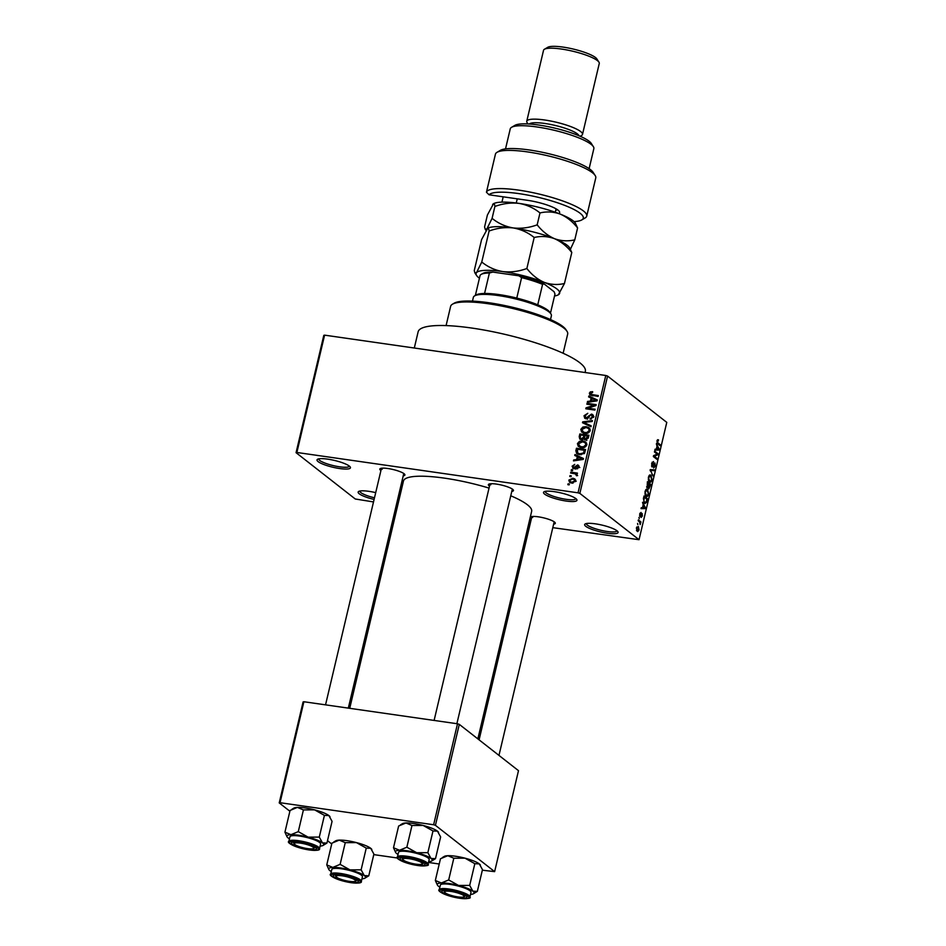 <?xml version="1.0" encoding="UTF-8"?>
<svg xmlns="http://www.w3.org/2000/svg" width="946" height="946" viewBox="0 0 946 946"><rect width="100%" height="100%" fill="white"/><g stroke="black" fill="none" stroke-linecap="round" stroke-linejoin="round"><path stroke-width="1.42" d="M374.108 499.453A17.182 3.5 13.3 0 1 359.244 493.788A17.182 3.5 13.3 0 1 358.676 491.459A17.182 3.5 13.3 0 1 375.716 492.641M359.858 491.057A15.751 3.205 -166.7 0 0 360.875 492.618A15.751 3.205 -166.7 0 0 374.486 497.797M585.751 526.295A17.182 3.5 13.3 0 1 585.184 523.954A17.182 3.5 13.3 0 1 600.45 524.746A17.182 3.5 13.3 0 1 616.993 530.777A17.182 3.5 13.3 0 1 617.892 531.687A17.182 3.5 13.3 0 1 605.747 532.988A17.182 3.5 13.3 0 1 585.751 526.295M586.366 523.552A15.751 3.205 -166.7 0 0 587.371 525.113A15.751 3.205 -166.7 0 0 604.127 530.966A15.751 3.205 -166.7 0 0 617.017 530.801M544.612 494.108A17.182 3.5 13.3 0 1 544.045 491.778A17.182 3.5 13.3 0 1 559.311 492.559A17.182 3.5 13.3 0 1 575.854 498.589A17.182 3.5 13.3 0 1 576.764 499.512A17.182 3.5 13.3 0 1 564.62 500.801A17.182 3.5 13.3 0 1 544.612 494.108M545.227 491.364A15.751 3.205 -166.7 0 0 546.244 492.937A15.751 3.205 -166.7 0 0 562.988 498.79A15.751 3.205 -166.7 0 0 575.889 498.613M318.116 461.613A17.182 3.5 13.3 0 1 317.549 459.283A17.182 3.5 13.3 0 1 332.815 460.063A17.182 3.5 13.3 0 1 349.358 466.094A17.182 3.5 13.3 0 1 350.257 467.017A17.182 3.5 13.3 0 1 338.112 468.305A17.182 3.5 13.3 0 1 318.116 461.613M318.731 458.869A15.751 3.205 -166.7 0 0 319.736 460.43A15.751 3.205 -166.7 0 0 336.492 466.283A15.751 3.205 -166.7 0 0 349.381 466.118M489.496 486.149A12.889 2.625 13.3 0 1 489.2 485.937A12.889 2.625 13.3 0 1 488.775 484.186A12.889 2.625 13.3 0 1 500.221 484.778A12.889 2.625 13.3 0 1 512.637 489.295A12.889 2.625 13.3 0 1 513.311 489.981A12.889 2.625 13.3 0 1 511.786 491.423M490.087 483.808A11.458 2.33 -166.7 0 0 490.82 484.754M531.333 518.881A12.889 2.625 13.3 0 1 531.037 518.668A12.889 2.625 13.3 0 1 530.198 517.486M530.245 517.285A12.889 2.625 13.3 0 1 530.611 516.918A12.889 2.625 13.3 0 1 542.058 517.497A12.889 2.625 13.3 0 1 554.474 522.026A12.889 2.625 13.3 0 1 555.148 522.712A12.889 2.625 13.3 0 1 553.623 524.155M531.924 516.54A11.458 2.33 -166.7 0 0 532.657 517.486M380.931 470.576A12.889 2.625 13.3 0 1 380.635 470.363A12.889 2.625 13.3 0 1 380.209 468.613A12.889 2.625 13.3 0 1 391.656 469.192A12.889 2.625 13.3 0 1 404.072 473.721A12.889 2.625 13.3 0 1 404.746 474.407A12.889 2.625 13.3 0 1 403.221 475.85M381.522 468.235A11.458 2.33 -166.7 0 0 382.255 469.181M414.301 348.022L418.132 331.81A85.909 17.477 13.3 0 1 488.408 330.852A85.909 17.477 13.3 0 1 579.839 362.779A85.909 17.477 13.3 0 1 585.349 371.34L585.066 372.511M510.757 495.787A65.865 13.398 13.3 0 1 527.43 504.786A65.865 13.398 13.3 0 1 531.652 511.348L477.86 738.885M296.063 452.685L323.804 335.357L324.596 335.144L296.867 452.472L296.063 452.685L355.258 498.991L373.516 501.936M396.279 505.199L397.698 505.401M528.613 524.179L530.032 524.391M552.795 527.655L639.035 539.705L579.851 493.398L578.041 492.819L605.783 375.491L607.58 376.07L579.851 493.398M568.806 480.142L572.803 478.215L574.896 478.983L575.665 481.124L571.739 483.063L569.563 482.294L568.806 480.142L569.752 480.887M570.604 473.024L570.816 472.16L577.438 473.106L577.237 473.981L576.173 473.828L577.107 475.034L576.563 475.803L575.357 473.875L570.604 473.024M577.001 474.466L576.173 473.828L577.107 475.034M576.847 475.531L575.357 473.875M578.976 466.047L577.545 464.924L578.976 467.147L576.599 468.885L578.018 467.04L577.474 465.81L573.749 468.601L572.105 466.201L574.73 464.391L573.028 466.402L573.784 467.714L577.545 464.924L578.455 465.278M573.028 466.402L574.837 468.53M578.798 467.655L577.474 465.81M573.749 468.601L572.673 468.187M575.866 450.769L576.469 448.227L585.586 449.527L584.522 453.311L579.697 454.719L576.705 453.595L575.866 450.769L576.847 451.538M579.212 436.65L579.839 433.966L588.956 435.266L588.317 437.963L585.468 440.02L583.777 438.814L581.258 439.677L579.803 439.098L579.212 436.65L580.17 437.395M584.344 439.571L585.278 439.996M582.5 422.72L582.701 421.869L592.421 420.603L592.208 421.502L583.682 422.389L591.179 425.842L590.966 426.752L582.5 422.72M586.875 404.19L587.088 403.327L596.193 404.628L595.98 405.562L587.809 408.175L595.117 409.228L594.904 410.091L585.799 408.778L586.012 407.856L594.171 405.243L586.875 404.19M590.328 391.892L592.657 391.691L592.563 392.566L590.422 393.347L590.895 394.387L598.333 395.582L598.132 396.445L589.89 394.872L589.37 393.158L590.328 391.892L591.226 392.59M590.422 393.347L592.492 395.641M296.867 452.472L578.041 492.819M324.596 335.144L605.783 375.491M588.601 396.918L588.814 396.007L597.304 399.957L597.092 400.868L587.324 402.334L587.537 401.423L590.434 401.069L591.144 398.065L588.601 396.918M584.025 415.732L587.785 413.296L585.077 415.968L586.224 417.955L591.498 414.088L592.728 414.573L593.414 416.914L590.079 419.137L592.35 416.796L591.262 414.951L590.269 415.093L588.518 417.813L586.035 418.818L584.758 418.298L584.025 415.732L585.006 416.5M587.501 419.232L585.503 417.659L587.241 418.747M593.958 416.796L591.262 414.951M582.831 427.072L586.153 426.658L589.051 427.722L590.162 430.702C589.003 432.996 587.17 433.883 584.687 433.374L581.613 432.038L580.809 429.354L582.831 427.072L583.623 427.687M579.46 441.333L582.783 440.919L585.68 441.983L586.792 444.963C585.633 447.257 583.8 448.144 581.317 447.635L578.243 446.299L577.438 443.615L579.46 441.333L580.253 441.948M574.766 455.464L574.979 454.553L583.469 458.503L583.244 459.413L573.477 460.879L573.702 459.969L576.599 459.602L577.308 456.599L574.766 455.464M571.195 470.552L571.396 469.677L572.697 469.866L572.496 470.73L571.195 470.552M569.788 476.5L569.989 475.637L571.289 475.826L571.088 476.689L569.788 476.5M567.848 484.683L568.061 483.82L569.362 484.009L569.149 484.872L567.848 484.683M637.841 524.663L637.545 523.398L637.841 524.663M639.484 521.825L638.16 520.797L638.361 519.922L640.915 521.92L640.182 524.581L639.484 521.825M639.248 518.704L638.952 517.45L639.248 518.704M640.052 516.693L639.721 513.95L641.045 512.472L640.194 515.771L642.109 513.453L642.381 515.984L641.175 517.415L641.684 514.47L640.312 516.812M640.891 513.371L639.662 514.234M639.591 515.688L640.477 515.736M641.435 516.551L642.003 515.724M641.956 514.364L641.069 514.388M643.185 504.797L642.535 502.314L645.42 507.706L645.196 508.617L641.033 508.641L641.246 507.73L642.476 507.801L643.185 504.797M645.066 491.364L646.201 489.307L647.608 489.389L648.66 494.19C647.868 496.39 647.005 497.028 646.071 496.118L645.018 494.273L645.066 491.364M646.201 489.307L647.608 489.389L646.366 489.212M646.78 496.449L646.071 496.118M648.436 477.103L649.571 475.046L650.978 475.129L652.042 479.929C651.25 482.129 650.375 482.767 649.441 481.857L648.388 480.012L648.436 477.103M649.571 475.046L650.978 475.129L649.736 474.951M650.15 482.188L649.441 481.857M656.997 440.907L657.565 439.736L658.534 439.878L657.435 442.409L660.284 444.786L660.083 445.649L657.707 443.792L656.997 440.907M658.369 440.789L656.926 441.203M639.035 539.705L666.776 422.377L607.58 376.07M657.021 446.252L656.37 443.769L659.256 449.161L659.043 450.071L654.869 450.095L655.093 449.184L656.311 449.255L657.021 446.252M657.245 454.163L654.431 451.963L654.644 451.088L658.144 453.844L657.931 454.766L654.254 456.22L657.068 458.432L656.855 459.295L653.343 456.551L653.568 455.617L657.245 454.163M653.367 462.44L652.042 463.883L652.232 466.106L654.916 462.925L655.294 466.142L653.627 467.939L654.88 465.846L654.703 463.777L652.031 466.981L651.652 463.481L653.52 461.53L653.367 462.44L652.09 462.204M651.534 466.011L653.178 466.319L652.031 466.981M654.703 463.777L653.733 463.694M652.917 475.956L650.257 469.63L654.372 469.807L654.159 470.706L650.576 470.328L652.917 475.956M651.215 470.422L650.103 470.257L651.215 470.422M647.17 487.864L647.395 481.727L650.907 484.47L648.826 488.869L648.306 487.356L647.17 487.864L648.306 487.356L646.686 487.119M644.427 503.213L643.422 498.53L644.025 495.988L647.537 498.731L646.567 502.492L644.427 503.213L645.172 503.579M637.202 531.368L636.433 527.892L638.325 526.508L639.07 529.961L637.722 531.617M289.878 811.242L279.224 802.906L303.087 701.956L303.891 701.743L280.028 802.705L433.635 824.746L457.497 723.785L459.295 724.364L435.432 825.326L433.635 824.746M303.891 701.743L457.497 723.785M482.354 870.19L494.628 871.633L435.432 825.326M494.628 871.633L518.491 770.671L459.295 724.364M373.776 854.616L397.521 858.022M428.491 862.456L439.228 864.005M331.715 843.974L327.505 840.675M280.028 802.705L279.224 802.906M349.724 708.318L403.457 481.041A65.865 13.398 13.3 0 1 489.035 488.089M658.676 444.549L660.284 444.786M658.534 449.054L659.256 449.161M655.01 449.492L659.043 450.071M658.191 448.475L657.364 446.867L656.796 449.291L658.771 449.397L658.191 448.475M656.536 453.607L658.144 453.844M656.299 454.529L657.931 454.766M653.45 456.114L654.254 456.22M655.46 458.195L657.068 458.432M650.139 470.127L654.159 470.706M652.385 474.939L653.142 475.046M648.672 480.852L650.541 481.254L651.628 479.61L650.777 475.992L649.051 475.566M648.377 477.352L649.654 480.994L650.541 481.254M650.777 475.992L648.85 477.423M649.299 484.246L650.907 484.47M648.353 487.864L650.292 485.026L649.24 484.198L649.157 488.041L648.365 487.923M648.081 486.682L648.672 486.764M646.615 486.883L648.424 485.594L648.838 483.879L647.596 482.921L647.572 487.095L646.626 486.954M645.302 495.113L647.17 495.515L648.258 493.871L647.395 490.253L645.68 489.827M645.006 491.613L646.284 495.255L647.17 495.515M647.395 490.253L645.479 491.684M645.929 498.507L647.537 498.731M645.929 502.397L646.567 502.492M646.922 499.287L644.226 497.182L643.859 501.321L644.628 502.338L646.201 502.007L646.922 499.287M643.611 502.196L646.201 502.007M644.699 507.6L645.42 507.706M641.175 508.037L645.196 508.617M644.356 507.021L643.528 505.412L642.961 507.825L644.924 507.943L644.356 507.021M639.945 513.24L640.643 513.335M641.128 514.246L641.814 514.34M639.307 521.695L640.915 521.92M636.481 530.351L638.716 529.654L638.124 527.371L636.729 527.017M636.374 528.14L637.829 530.694L636.54 530.505M638.124 527.371L636.788 528.199M591.321 395.452L591.368 394.778M590.529 394.068L589.37 393.158M590.753 397.888L588.814 396.007M590.824 397.58L597.163 400.525M588.471 402.156L587.537 401.423M591.297 401.743L590.434 401.069M592.078 398.786L591.144 398.065M594.596 399.697L592.137 398.503L591.569 400.927L596.228 400.347L594.596 399.697M596.938 400.891L596.228 400.347M592.397 401.577L591.569 400.927M588.495 404.427L587.088 403.327M589.216 409.275L587.809 408.175M587.525 409.027L586.012 407.856M594.987 405.881L594.171 405.243M592.539 415.684L593.438 415.649M593.426 415.59L591.498 414.088M591.238 419.102L590.162 418.262M593.225 417.482L592.35 416.796M586.035 418.818L585.941 418.002M584.64 423.737L582.701 421.869M591.049 426.41L583.682 422.389M588.105 428.219L586.153 426.658M588.164 428.231L589.866 428.644M583.623 433.611L582.819 430.927M581.814 430.146L580.809 429.354M589.973 431.246L588.306 428.361L585.941 427.521L581.873 429.496L582.701 431.695L584.876 433.398M587.915 433.102L587.064 432.44L589.086 430.56M586.13 433.457L584.912 432.511L587.064 432.44M582.701 431.695L584.912 432.511M581.246 435.065L579.839 433.966M581.14 439.654L581.104 438.873M587.691 435.988L584.959 435.598L584.451 438.152L585.515 439.133L587.691 435.988L588.613 436.709M586.567 439.961L584.451 438.152M583.895 435.444L580.702 434.983L580.17 437.738L581.459 438.814L583.493 437.158L583.895 435.444L584.829 436.165M584.451 437.903L583.493 437.158M582.511 439.642L580.17 437.738M584.734 442.48L582.783 440.919M584.794 442.492L586.496 442.905M580.253 447.872L579.449 445.188M578.444 444.407L577.438 443.615M586.603 445.507L584.935 442.633L582.559 441.794L578.503 443.769L579.319 445.968L581.506 447.659M584.545 447.363L583.694 446.701L585.716 444.821M582.748 447.718L581.542 446.772L583.694 446.701M579.319 445.968L581.542 446.772M577.876 449.326L576.469 448.227M577.971 454.293L577.758 453.205L579.922 453.844L583.481 452.992L584.309 450.249L577.332 449.244L577.77 453.181L579.236 454.328M585.243 450.97L584.309 450.249M584.865 452.495L583.954 451.786M584.285 453.631L583.481 452.992M581.151 454.813L579.922 453.844M579.472 454.541L577.77 453.181M576.906 456.421L574.979 454.553M576.989 456.114L583.327 459.07M574.636 460.702L573.702 459.969M577.462 460.276L576.599 459.602M578.231 457.332L577.308 456.599M580.761 458.231L578.302 457.048L577.734 459.46L582.393 458.881L580.761 458.231M583.091 459.437L582.393 458.881M578.562 460.111L577.734 459.46M572.992 466.898L572.105 466.201M575.322 468.27L574.435 467.572M577.651 468.755L576.693 467.998M572.531 470.564L571.396 469.677M572.224 473.26L570.816 472.16M575.783 474.159L576.776 474.301M571.124 476.524L569.989 475.637M574.305 479.728L572.803 478.215M574.813 479.788L575.617 479.953M570.852 482.886L570.757 481.999M574.73 480.97L574.198 479.646L572.602 479.09L569.74 480.308L570.272 481.62L571.869 482.188L574.73 480.97L575.511 481.585M573.063 483.11L571.869 482.188M569.196 484.707L568.061 483.82M452.495 304.186L454.163 303.205A58.711 11.943 13.3 0 1 506.323 305.877A58.711 11.943 13.3 0 1 562.846 326.488A58.711 11.943 13.3 0 1 565.933 329.634L566.985 331.254A60.142 12.239 -166.7 0 0 563.828 328.049A60.142 12.239 -166.7 0 0 505.921 306.93A60.142 12.239 -166.7 0 0 452.495 304.186A60.142 12.239 -166.7 0 0 450.627 306.362L446.086 325.59M563.13 353.26L567.683 334.033A60.142 12.239 -166.7 0 0 566.985 331.254M326.76 864.892L331.904 843.17L339.236 840.131A18.896 3.843 13.3 0 1 346.945 840.663A18.896 3.843 13.3 0 1 356.417 842.59L366.256 848.101L361.124 869.823L349.973 869.882L340.122 864.36L332.791 867.411L326.76 864.892L328.841 869.492M333.749 841.999L335.759 840.817A18.896 3.843 13.3 0 1 339.236 840.131L345.255 842.65L356.417 842.59A18.896 3.843 13.3 0 1 370.737 848.314L373.906 854.084L368.774 875.807L364.293 875.594L361.124 869.823M350.339 882.121A12.889 2.625 13.3 0 1 337.45 878.704A12.889 2.625 13.3 0 1 333.678 875.156A12.889 2.625 13.3 0 1 341.305 875.062A12.889 2.625 13.3 0 1 358.215 880.963A12.889 2.625 13.3 0 1 350.339 882.121M361.337 881.388L362.436 876.753A15.751 3.205 -166.7 0 0 341.589 868.818A15.751 3.205 -166.7 0 0 331.786 869.504L330.686 874.151A15.751 3.205 13.3 0 1 340.501 873.454A15.751 3.205 13.3 0 1 361.337 881.388C361.999 883.02 358.593 883.458 351.108 882.701C335.18 880.064 328.215 874.825 330.686 874.151M361.951 878.822A18.896 3.843 -166.7 0 0 364.92 878.16L368.774 875.807M345.255 842.65L340.122 864.36M366.256 848.101L370.737 848.314A18.896 3.843 13.3 0 1 371.731 849.319A18.896 3.843 13.3 0 1 371.825 849.473M331.289 871.573A18.896 3.843 13.3 0 1 329.929 870.663A18.896 3.843 13.3 0 1 328.936 869.658A18.896 3.843 13.3 0 1 332.791 867.411A18.896 3.843 13.3 0 1 349.973 869.882A18.896 3.843 13.3 0 1 364.293 875.594A18.896 3.843 -166.7 0 1 364.92 878.16M336.114 876.635A10.028 2.034 -166.7 0 0 336.185 876.741A10.028 2.034 -166.7 0 0 345.349 880.572A10.028 2.034 -166.7 0 0 355.27 881.258A10.028 2.034 -166.7 0 0 355.519 880.537A10.028 2.034 -166.7 0 0 344.699 876.256A10.028 2.034 -166.7 0 0 336.114 876.635M357.21 880.028A11.458 2.33 13.3 0 1 356.938 880.277L355.27 881.258M446.441 893.592A10.028 2.034 -166.7 0 0 456.149 896.619A10.028 2.034 -166.7 0 0 463.836 896.832A10.028 2.034 -166.7 0 0 462.334 894.739A10.028 2.034 -166.7 0 0 450.663 891.392A10.028 2.034 -166.7 0 0 444.75 892.326A10.028 2.034 -166.7 0 0 446.441 893.592M465.775 895.614A11.458 2.33 13.3 0 1 465.503 895.85L463.836 896.832M444.75 892.326L443.698 890.694A11.458 2.33 13.3 0 1 443.556 890.352M311.932 846.433A10.028 2.034 -166.7 0 0 300.26 843.087A10.028 2.034 -166.7 0 0 294.348 844.021A10.028 2.034 -166.7 0 0 296.039 845.286A10.028 2.034 -166.7 0 0 305.747 848.314A10.028 2.034 -166.7 0 0 313.433 848.527A10.028 2.034 -166.7 0 0 311.932 846.433M294.348 844.021L293.295 842.389A11.458 2.33 13.3 0 1 293.154 842.046M315.373 847.297A11.458 2.33 13.3 0 1 315.101 847.545L313.433 848.527M422.247 863.391A10.028 2.034 -166.7 0 0 411.439 859.098A10.028 2.034 -166.7 0 0 402.854 859.476A10.028 2.034 -166.7 0 0 402.913 859.595A10.028 2.034 -166.7 0 0 412.078 863.414A10.028 2.034 -166.7 0 0 421.999 864.1A10.028 2.034 -166.7 0 0 422.247 863.391M423.938 862.882A11.458 2.33 13.3 0 1 423.666 863.119L421.999 864.1M474.608 295.885L476.276 294.904A38.656 7.864 13.3 0 1 484.565 293.461A38.656 7.864 13.3 0 1 499.157 294.596A38.656 7.864 13.3 0 1 516.764 298.085A38.656 7.864 13.3 0 1 537.742 304.825A38.656 7.864 13.3 0 1 549.886 312.298L550.939 313.93A40.087 8.159 -166.7 0 0 498.341 295.566A40.087 8.159 -166.7 0 0 474.608 295.885A40.087 8.159 -166.7 0 0 473.367 297.328L472.468 301.124M550.501 319.571L551.4 315.775A40.087 8.159 -166.7 0 0 550.939 313.93M516.764 298.085L521.601 277.616L518.846 275.806A37.225 7.58 13.3 0 1 544.092 283.918L554.12 291.77L554.983 294.064L550.442 313.28M492.807 272.081L489.401 273.004A38.656 7.864 -166.7 0 0 481.112 274.435L482.791 273.453A37.225 7.58 13.3 0 1 492.807 272.081L518.846 275.806M484.565 293.461L489.401 273.004M544.092 283.918L542.578 284.356A38.656 7.864 -166.7 0 0 521.601 277.616M537.742 304.825L542.578 284.356M475.353 295.448L480.095 275.392A38.656 7.864 -166.7 0 1 481.112 274.435M439.855 887.147A18.896 3.843 13.3 0 1 438.495 886.248A18.896 3.843 -166.7 0 1 437.501 885.231A18.896 3.843 -166.7 0 1 441.356 882.985A18.896 3.843 13.3 0 1 449.054 883.529A18.896 3.843 13.3 0 1 458.538 885.456L448.688 879.946L441.356 882.985L435.337 880.466L437.407 885.078M449.87 890.635A12.889 2.625 13.3 0 1 466.78 896.536A12.889 2.625 13.3 0 1 458.905 897.695A12.889 2.625 13.3 0 1 446.015 894.277A12.889 2.625 13.3 0 1 442.243 890.73A12.889 2.625 13.3 0 1 449.87 890.635M450.154 884.392A15.751 3.205 -166.7 0 0 440.351 885.089L439.251 889.725A15.751 3.205 13.3 0 1 449.066 889.027A15.751 3.205 13.3 0 1 469.914 896.974L471.002 892.326A15.751 3.205 -166.7 0 0 450.154 884.392M435.337 880.466L440.469 858.755L447.801 855.704L453.82 858.223L448.688 879.946M453.82 858.223L464.983 858.164L474.833 863.686L469.689 885.397L458.538 885.456A18.896 3.843 13.3 0 1 472.858 891.167L469.689 885.397M474.833 863.686L479.303 863.887L482.472 869.658L477.34 891.38L472.858 891.167A18.896 3.843 13.3 0 1 473.485 893.734A18.896 3.843 13.3 0 1 470.517 894.396M473.485 893.734L477.34 891.38M442.314 857.573L444.324 856.39A18.896 3.843 13.3 0 1 447.801 855.704A18.896 3.843 13.3 0 1 464.983 858.164A18.896 3.843 13.3 0 1 479.303 863.887A18.896 3.843 13.3 0 1 480.296 864.892A18.896 3.843 13.3 0 1 480.391 865.058M284.935 832.161L290.067 810.45L297.399 807.399A18.896 3.843 13.3 0 1 305.109 807.931A18.896 3.843 13.3 0 1 314.58 809.859L324.419 815.381L319.287 837.092L308.136 837.151L298.286 831.64L290.954 834.679L284.935 832.161L287.005 836.761M291.912 809.268L293.922 808.085A18.896 3.843 13.3 0 1 297.399 807.399L303.418 809.918L314.58 809.859A18.896 3.843 13.3 0 1 328.901 815.582L332.07 821.353L326.938 843.075L322.456 842.862L319.287 837.092M308.502 849.39A12.889 2.625 13.3 0 1 295.613 845.972A12.889 2.625 13.3 0 1 291.841 842.425A12.889 2.625 13.3 0 1 299.468 842.33A12.889 2.625 13.3 0 1 316.378 848.231A12.889 2.625 13.3 0 1 308.502 849.39M319.512 848.668L320.599 844.021A15.751 3.205 -166.7 0 0 299.752 836.087A15.751 3.205 -166.7 0 0 289.949 836.772L288.849 841.42A15.751 3.205 13.3 0 1 298.664 840.722A15.751 3.205 13.3 0 1 319.512 848.668C320.162 850.288 316.756 850.726 309.271 849.969C293.343 847.332 286.39 842.094 288.849 841.42M320.115 846.091A18.896 3.843 -166.7 0 0 323.083 845.428L326.938 843.075M303.418 809.918L298.286 831.64M324.419 815.381L328.901 815.582A18.896 3.843 13.3 0 1 329.894 816.587A18.896 3.843 13.3 0 1 329.988 816.753M289.452 838.842A18.896 3.843 13.3 0 1 288.092 837.931A18.896 3.843 13.3 0 1 287.099 836.926A18.896 3.843 13.3 0 1 290.954 834.679A18.896 3.843 13.3 0 1 308.136 837.151A18.896 3.843 13.3 0 1 322.456 842.862A18.896 3.843 -166.7 0 1 323.083 845.428M398.03 854.427A18.896 3.843 13.3 0 1 396.658 853.517A18.896 3.843 -166.7 0 1 395.665 852.5A18.896 3.843 -166.7 0 1 399.519 850.265A18.896 3.843 13.3 0 1 407.218 850.797A18.896 3.843 13.3 0 1 416.701 852.724L406.851 847.214L399.519 850.265L393.501 847.734L395.57 852.346M408.033 857.904A12.889 2.625 13.3 0 1 424.943 863.804A12.889 2.625 13.3 0 1 417.068 864.963A12.889 2.625 13.3 0 1 404.179 861.546A12.889 2.625 13.3 0 1 400.406 858.01A12.889 2.625 13.3 0 1 408.033 857.904M408.317 851.66A15.751 3.205 -166.7 0 0 398.514 852.358L397.415 856.993A15.751 3.205 13.3 0 1 407.229 856.296A15.751 3.205 13.3 0 1 428.077 864.242L429.165 859.607A15.751 3.205 -166.7 0 0 408.317 851.66M393.501 847.734L398.633 826.024L405.964 822.973L411.983 825.491L406.851 847.214M411.983 825.491L423.146 825.444L432.996 830.955L427.852 852.665L416.701 852.724A18.896 3.843 13.3 0 1 431.021 858.448L427.852 852.665M432.996 830.955L437.466 831.156L440.635 836.938L435.503 858.649L431.021 858.448A18.896 3.843 13.3 0 1 431.648 861.014A18.896 3.843 13.3 0 1 428.68 861.664M431.648 861.014L435.503 858.649M400.477 824.841L402.488 823.659A18.896 3.843 13.3 0 1 405.964 822.973A18.896 3.843 13.3 0 1 423.146 825.444A18.896 3.843 13.3 0 1 437.466 831.156A18.896 3.843 13.3 0 1 438.459 832.173A18.896 3.843 13.3 0 1 438.554 832.326M574.068 221.624A48.684 9.909 -166.7 0 0 581.79 219.921A48.684 9.909 -166.7 0 0 580.182 213.311A48.684 9.909 -166.7 0 0 530.907 195.716A48.684 9.909 -166.7 0 0 489.07 194.793L527.395 200.292A24.336 4.955 13.3 0 1 559.334 211.443A24.336 4.955 13.3 0 1 558.743 213.512M586.733 216.09L595.767 177.895A51.545 10.489 -166.7 0 0 595.164 175.507A51.545 10.489 -166.7 0 0 548.018 155.83A51.545 10.489 -166.7 0 0 497.028 152.318A51.545 10.489 -166.7 0 0 495.468 154.032L486.445 192.239A51.545 10.489 13.3 0 1 528.92 191.861A51.545 10.489 13.3 0 1 583.434 210.958A51.545 10.489 13.3 0 1 586.733 216.09A51.545 10.489 13.3 0 1 585.136 217.958L581.79 219.921M486.445 192.239L489.07 194.793M511.573 127.308L514.92 125.345A40.087 8.159 13.3 0 1 550.537 127.166A40.087 8.159 13.3 0 1 589.145 141.25A40.087 8.159 13.3 0 1 591.25 143.39L593.355 146.642A42.96 8.739 -166.7 0 0 591.096 144.348A42.96 8.739 -166.7 0 0 549.744 129.271A42.96 8.739 -166.7 0 0 511.573 127.308A42.96 8.739 -166.7 0 0 510.249 128.869L505.519 148.889M589.122 168.648L593.851 148.628A42.96 8.739 -166.7 0 0 593.355 146.642M529.263 124.021A25.779 5.238 13.3 0 1 551.601 124.659A25.779 5.238 13.3 0 1 577.415 133.918A25.779 5.238 13.3 0 1 579.011 135.786M527.986 123.95L527.088 122.566A28.64 5.83 13.3 0 1 526.756 121.242A28.64 5.83 13.3 0 1 550.182 120.922A28.64 5.83 13.3 0 1 580.667 131.565A28.64 5.83 13.3 0 1 582.5 134.415A28.64 5.83 13.3 0 1 581.613 135.455L580.194 136.283M544.423 49.263L547.758 47.3A25.779 5.238 13.3 0 1 570.663 48.471A25.779 5.238 13.3 0 1 595.472 57.517A25.779 5.238 13.3 0 1 596.831 58.9L598.936 62.152A28.64 5.83 -166.7 0 0 597.434 60.627A28.64 5.83 -166.7 0 0 569.859 50.564A28.64 5.83 -166.7 0 0 544.423 49.263A28.64 5.83 -166.7 0 0 543.536 50.304L526.756 121.242M582.5 134.415L599.267 63.477A28.64 5.83 -166.7 0 0 598.936 62.152M503.189 196.815L501.936 202.137M497.028 152.318L500.375 150.343A48.684 9.909 13.3 0 1 548.526 153.666A48.684 9.909 13.3 0 1 593.059 172.255L595.164 175.507M555.716 210.367A21.474 4.375 -166.7 0 0 557.265 209.574M479.421 278.219A42.96 8.739 13.3 0 1 476.559 275.463A42.96 8.739 13.3 0 1 476.524 272.625A42.96 8.739 13.3 0 1 502.811 271.585A42.96 8.739 13.3 0 1 544.163 282.334A42.96 8.739 13.3 0 1 559.204 294.1A42.96 8.739 13.3 0 1 558.341 294.797L564.455 283.504C557.62 285.113 550.856 284.722 544.163 282.334C537.576 279.425 531.806 274.813 526.863 268.498C518.905 271.443 510.887 272.472 502.811 271.585C494.947 270.213 487.935 267.02 481.762 262.018L476.524 272.625L474.892 272.897L474.265 270.556L481.597 239.563L487.71 228.27A42.96 8.739 13.3 0 1 513.134 227.927C520.998 229.31 528.01 232.503 534.183 237.493L526.863 268.498M571.786 252.511L569.492 247.604A42.96 8.739 13.3 0 0 554.474 238.676C561.061 241.573 566.831 246.185 571.786 252.511L564.455 283.504M489.094 231.025C497.052 228.081 505.058 227.052 513.134 227.927C505.27 226.555 498.258 223.362 492.086 218.36L486.835 228.967C488.101 227.714 488.846 228.4 489.094 231.025L481.762 262.018M534.183 237.493C541.029 235.885 547.793 236.275 554.474 238.676C547.9 235.767 542.129 231.155 537.174 224.841C529.228 227.785 521.211 228.814 513.134 227.927A42.96 8.739 13.3 0 1 554.474 238.676C561.167 241.064 567.931 241.455 574.778 239.846L570.473 249.117M558.341 294.797A42.96 8.739 13.3 0 1 554.533 295.98M486.835 228.967L485.215 229.251L484.589 226.898L487.403 215.014L493.516 203.709A42.96 8.739 13.3 0 1 518.94 203.378A42.96 8.739 13.3 0 1 560.28 214.115A42.96 8.739 13.3 0 1 575.298 223.043L577.592 227.951L574.778 239.846M492.641 204.407C493.907 203.154 494.652 203.839 494.9 206.476C502.846 203.52 510.864 202.491 518.94 203.378C526.804 204.75 533.816 207.943 539.989 212.945C546.835 211.325 553.599 211.715 560.28 214.115C566.867 217.024 572.637 221.636 577.592 227.951M494.9 206.476L492.086 218.36M539.989 212.945L537.174 224.841M656.962 442.763L657.884 442.894M650.351 471.037L651.037 471.143M640.714 515.263L641.305 515.357M593.485 395.783L592.078 394.683M595.034 401.175L594.242 400.56M589.216 416.63L588.459 416.039M587.028 424.541L585.03 422.98M588.246 438.211L587.324 437.49M581.187 459.721L580.406 459.106M575.925 467.49L575.002 466.78M351.037 882.665A14.888 3.027 -166.7 0 0 359.362 880.537A14.888 3.027 -166.7 0 0 340.607 874.506A14.888 3.027 -166.7 0 0 332.283 876.646A14.888 3.027 -166.7 0 0 351.037 882.665M449.173 890.08A14.888 3.027 -166.7 0 0 440.848 892.22A14.888 3.027 -166.7 0 0 459.602 898.251A14.888 3.027 -166.7 0 0 467.927 896.11A14.888 3.027 -166.7 0 0 449.173 890.08M309.2 849.946A14.888 3.027 -166.7 0 0 317.525 847.805A14.888 3.027 -166.7 0 0 298.77 841.774A14.888 3.027 -166.7 0 0 290.446 843.915A14.888 3.027 -166.7 0 0 309.2 849.946M407.336 857.348A14.888 3.027 -166.7 0 0 399.011 859.488A14.888 3.027 -166.7 0 0 417.765 865.519A14.888 3.027 -166.7 0 0 426.09 863.379A14.888 3.027 -166.7 0 0 407.336 857.348M657.967 440.6L657.115 440.469M654.514 463.694L653.781 463.587M650.233 481.266L648.767 481.053M646.863 495.527L645.397 495.314M645.267 502.657L643.741 502.432M640.761 513.335L639.945 513.217M640.3 515.818L639.602 515.724M641.885 514.328L641.14 514.222M590.73 394.281L592.728 395.854M588.306 428.361L590.316 429.933M584.817 438.873L586.827 440.446M580.596 438.471L582.594 440.044M584.935 442.633L586.946 444.194M573.323 467.525L575.322 469.098M577.805 465.94L579.815 467.513M575.629 474.041L577.639 475.613M574.198 479.646L576.209 481.218M570.272 481.62L572.283 483.181M336.185 876.741L335.132 875.121M498.968 755.393L554.179 521.814M479.09 739.855L531.889 516.54M325.542 704.853L381.475 468.235M348.317 708.116L403.776 473.508M490.052 483.808L434.108 720.426M512.342 489.082L456.883 723.69M402.913 859.595L401.861 857.963M439.251 889.725C436.792 890.399 443.745 895.637 459.673 898.274C467.974 898.842 471.38 898.404 469.914 896.974M397.415 856.993C394.955 857.667 401.908 862.918 417.836 865.543C426.138 866.11 429.543 865.673 428.077 864.242M556.082 208.841L555.278 212.235M476.559 275.463L474.892 272.897M485.901 230.292L485.215 229.251M517.249 198.837L516.256 203.012"/></g></svg>
